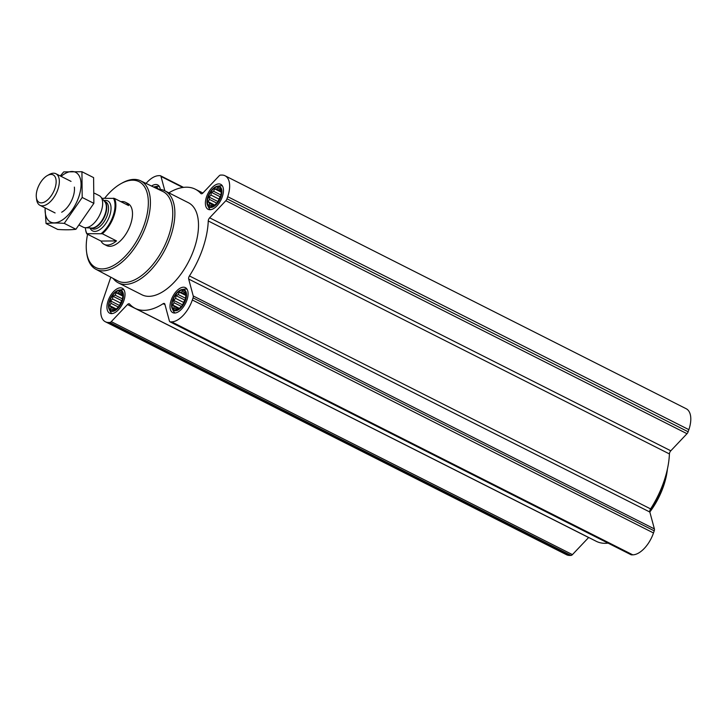 <?xml version="1.0" encoding="UTF-8"?>
<svg xmlns="http://www.w3.org/2000/svg" width="727" height="727" viewBox="0 0 727 727"><rect width="100%" height="100%" fill="white"/><g stroke="black" fill="none" stroke-linecap="round" stroke-linejoin="round"><path stroke-width="1.09" d="M110.804 277.196L102.707 300.842A23.573 12.214 -63.2 0 0 105.351 321.761A23.573 12.214 -63.2 0 0 108.532 322.47L109.822 322.452A2.944 1.527 -63.2 0 0 111.276 321.643L127.47 304.549A2.944 1.527 -63.2 0 1 129.315 303.831A2.944 1.527 -63.2 0 1 129.56 304.022A66.739 34.569 -63.2 0 0 135.113 308.33A66.739 34.569 -63.2 0 0 163.121 303.704A2.944 1.527 -63.2 0 1 164.357 303.495A2.944 1.527 -63.2 0 1 164.856 304.195L169.418 321.089A2.944 1.527 -63.2 0 0 169.918 321.788A2.944 1.527 -63.2 0 0 170.318 321.879L171.608 321.861A23.573 12.214 -63.2 0 0 192.337 299.987L193.055 297.87A2.944 1.527 -63.2 0 0 193.228 295.953L188.675 279.059A2.944 1.527 -63.2 0 1 189.438 275.933A66.739 34.569 -63.2 0 0 208.258 220.963A2.944 1.527 -63.2 0 1 209.64 217.818L670.803 450.795L686.997 433.701A2.944 1.527 -63.2 0 0 688.133 431.774L688.86 429.657A23.573 12.214 -63.2 0 0 686.215 408.747L225.052 175.77A23.573 12.214 -63.2 0 0 221.871 175.062L220.581 175.08A2.944 1.527 -63.2 0 0 219.127 175.889L202.933 192.982A2.944 1.527 -63.2 0 1 201.097 193.7A2.944 1.527 -63.2 0 1 200.852 193.509A66.739 34.569 -63.2 0 0 195.299 189.202A66.739 34.569 -63.2 0 0 168.864 192.846M670.803 450.795A2.944 1.527 -63.2 0 0 669.413 453.93A66.739 34.569 -63.2 0 1 650.592 508.9A2.944 1.527 -63.2 0 0 649.829 512.035L654.391 528.929A2.944 1.527 -63.2 0 1 654.218 530.846L653.491 532.964A23.573 12.214 -63.2 0 1 632.772 554.837L631.481 554.846A2.944 1.527 -63.2 0 1 631.081 554.756L169.918 321.788M135.113 308.33L596.267 541.306A66.739 34.569 -63.2 0 0 608.054 543.124M588.679 537.471A2.944 1.527 -63.2 0 0 588.625 537.526L572.431 554.619A2.944 1.527 -63.2 0 1 570.986 555.428L569.695 555.437A23.573 12.214 -63.2 0 1 566.515 554.728L105.351 321.761M208.14 201.724L209.467 199.434L208.976 197.026L210.966 195.063L211.366 192.31L213.593 191.265L214.647 188.838L216.655 189.056L217.955 187.548L219.318 189.038L220.399 188.784L221.317 192.21L220.481 196.917L218.1 201.633L214.81 205.096L211.502 206.386L211.066 205.368L209.058 205.15L209.503 203.206L208.14 201.724L214.81 205.096M210.975 206.868A10.905 5.643 116.8 0 1 210.83 191.837A10.905 5.643 116.8 0 1 221.462 191.737A10.905 5.643 116.8 0 1 210.975 206.868M172.772 305.022L174.098 302.741L173.608 300.324L175.598 298.37L175.998 295.607L178.224 294.571L179.278 292.145L181.287 292.363L182.586 290.855L183.949 292.336L185.031 292.09L185.948 295.516L185.112 300.215L182.731 304.931L179.442 308.393L176.134 309.684L175.698 308.675L173.698 308.457L174.135 306.512L172.772 305.022L179.442 308.393M175.607 310.175A10.905 5.643 116.8 0 1 175.461 295.135A10.905 5.643 116.8 0 1 186.094 295.035A10.905 5.643 116.8 0 1 175.607 310.175M109.695 305.631L111.022 303.341L110.54 300.923L112.521 298.97L112.921 296.216L115.148 295.171L116.202 292.745L118.21 292.963L119.51 291.454L120.882 292.936L121.954 292.69L122.881 296.116L122.036 300.814L119.655 305.531L116.375 309.002L113.067 310.293L112.63 309.275L110.622 309.057L111.067 307.112L109.695 305.631L116.375 309.002M112.54 310.774A10.905 5.643 116.8 0 1 112.385 295.744A10.905 5.643 116.8 0 1 123.017 295.635A10.905 5.643 116.8 0 1 112.54 310.774M154.315 187.393A10.905 5.643 116.8 0 1 157.595 188.965M111.558 313.628A13.995 7.252 116.8 0 1 109.668 313.21A13.995 7.252 116.8 0 1 109.513 297.452A13.995 7.252 116.8 0 1 122.29 288.228A13.995 7.252 116.8 0 1 123.217 302.332A13.995 7.252 116.8 0 1 111.558 313.628M174.634 313.028A13.995 7.252 116.8 0 1 172.744 312.61A13.995 7.252 116.8 0 1 172.581 296.843A13.995 7.252 116.8 0 1 185.367 287.619A13.995 7.252 116.8 0 1 186.294 301.723A13.995 7.252 116.8 0 1 174.634 313.028M210.003 209.73A13.995 7.252 116.8 0 1 208.113 209.303A13.995 7.252 116.8 0 1 207.949 193.546A13.995 7.252 116.8 0 1 220.735 184.322A13.995 7.252 116.8 0 1 221.662 198.426A13.995 7.252 116.8 0 1 210.003 209.73M151.534 186.057A13.995 7.252 116.8 0 1 157.659 184.922A13.995 7.252 116.8 0 1 160.285 189.411M158.204 189.256A51.562 26.708 116.8 0 1 164.829 190.81L188.457 202.742A51.562 26.708 116.8 0 1 191.873 254.704A51.562 26.708 116.8 0 1 148.917 296.343A51.562 26.708 116.8 0 1 141.947 294.789L118.328 282.858A51.562 26.708 116.8 0 1 113.148 278.441M209.64 217.818L225.833 200.725A2.944 1.527 -63.2 0 0 226.978 198.798L227.705 196.69A23.573 12.214 -63.2 0 0 225.052 175.77M164.865 190.828L160.985 176.443A2.944 1.527 -63.2 0 0 160.485 175.743A2.944 1.527 -63.2 0 0 160.085 175.652L158.795 175.67A23.573 12.214 -63.2 0 0 146.054 183.431M104.633 198.271A48.091 24.909 116.8 0 1 121.073 183.604A48.091 24.909 116.8 0 1 146.799 215.737A48.091 24.909 116.8 0 1 102.098 268.926A48.091 24.909 116.8 0 1 86.568 251.915A48.091 24.909 116.8 0 1 87.585 234.267M101.962 198.289L114.43 198.407L128.606 205.568A23.573 12.214 -63.2 0 0 125.444 202.27L127.916 203.524A23.573 12.214 116.8 0 1 129.479 227.269A23.573 12.214 116.8 0 1 109.841 246.308A23.573 12.214 116.8 0 1 106.66 245.599L104.179 244.345A23.573 12.214 -63.2 0 0 107.369 245.054A23.573 12.214 -63.2 0 0 116.502 240.91L102.334 233.749L86.986 233.658A22.982 11.905 116.8 0 1 85.504 228.996A22.982 11.905 116.8 0 1 85.386 227.715M121.073 183.604L122.318 182.913A49.563 25.672 116.8 0 1 140.511 180.769A49.563 25.672 116.8 0 1 144.146 230.595A49.563 25.672 116.8 0 1 102.752 270.853A49.563 25.672 116.8 0 1 95.819 269.235A49.563 25.672 116.8 0 1 86.749 253.314L86.568 251.915M140.511 180.769L162.766 191.446A50.063 25.936 116.8 0 1 166.438 241.773A50.063 25.936 116.8 0 1 124.626 282.449A50.063 25.936 116.8 0 1 117.62 280.813L95.819 269.235M164.829 190.81A51.562 26.708 116.8 0 1 168.255 242.763A51.562 26.708 116.8 0 1 125.289 284.402A51.562 26.708 116.8 0 1 118.328 282.858M153.524 187.012A11.559 5.989 116.8 0 1 154.36 186.812A11.559 5.989 116.8 0 1 158.35 189.265M154.36 186.812L157.059 186.385A13.259 6.87 116.8 0 1 159.404 186.639M112.331 311.383A11.559 5.989 116.8 0 1 109.232 309.438A11.559 5.989 116.8 0 1 110.64 298.015A11.559 5.989 116.8 0 1 118.992 290.109A11.559 5.989 116.8 0 1 122.663 300.151A11.559 5.989 116.8 0 1 112.331 311.383M112.085 313.601A13.259 6.87 116.8 0 1 110.486 311.856L109.232 309.438M118.992 290.109L121.691 289.682A13.259 6.87 116.8 0 1 124.035 289.937M175.407 310.774A11.559 5.989 116.8 0 1 172.299 308.839A11.559 5.989 116.8 0 1 173.708 297.416A11.559 5.989 116.8 0 1 182.068 289.51A11.559 5.989 116.8 0 1 185.73 299.542A11.559 5.989 116.8 0 1 175.407 310.774M175.162 312.992A13.259 6.87 116.8 0 1 173.562 311.256L172.299 308.839M182.068 289.51L184.758 289.082A13.259 6.87 116.8 0 1 187.112 289.337M210.775 207.477A11.559 5.989 116.8 0 1 207.668 205.532A11.559 5.989 116.8 0 1 209.076 194.118A11.559 5.989 116.8 0 1 217.437 186.203A11.559 5.989 116.8 0 1 221.099 196.245A11.559 5.989 116.8 0 1 210.775 207.477M210.521 209.694A13.259 6.87 116.8 0 1 208.931 207.958L207.668 205.532M217.437 186.203L220.127 185.776A13.259 6.87 116.8 0 1 222.48 186.03M112.63 309.275L113.912 309.929M120.882 292.936L122.163 293.59M118.21 292.963L122.445 295.107M116.202 292.745L122.881 296.116M115.148 295.171L122.481 298.879M112.921 296.216L121.609 300.605L119.237 306.076M122.227 300.16L121.609 300.605M112.521 298.97L120.746 303.123M110.54 300.923L119.228 305.322M111.022 303.341L118.356 307.039M111.067 307.112L115.293 309.248M121.591 301.95A8.842 4.58 -63.2 0 0 120.3 304.495M175.698 308.675L176.988 309.32M183.949 292.336L185.24 292.99M181.287 292.363L185.512 294.499M179.278 292.145L185.948 295.516M178.224 294.571L185.558 298.27M175.998 295.607L184.685 299.997L182.313 305.467M185.294 299.56L184.685 299.997M175.598 298.37L183.822 302.523M173.608 300.324L182.304 304.713M174.098 302.741L181.432 306.44M174.135 306.512L178.369 308.648M184.658 301.351A8.842 4.58 -63.2 0 0 183.377 303.895M211.066 205.368L212.357 206.023M219.318 189.038L220.608 189.683M216.655 189.056L220.881 191.201M214.647 188.838L221.317 192.21M213.593 191.265L220.926 194.972M211.366 192.31L220.054 196.699L217.682 202.17M220.663 196.254L220.054 196.699M210.966 195.063L219.19 199.225M208.976 197.026L217.673 201.415M209.467 199.434L216.791 203.142M209.503 203.206L213.738 205.35M220.027 198.053A8.842 4.58 -63.2 0 0 218.745 200.597M666.65 472.332A51.562 26.708 116.8 0 1 649.765 511.345M667.413 469.06A50.09 25.945 116.8 0 1 649.829 512.008M113.394 198.18A22.982 11.905 116.8 0 1 101.298 233.521M114.43 198.407A23.573 12.214 116.8 0 1 102.334 233.749M86.986 233.658L86.849 233.894A23.573 12.214 116.8 0 1 85.577 229.559A23.573 12.214 116.8 0 1 85.55 229.269M86.849 233.894L101.017 241.055A23.573 12.214 -63.2 0 0 104.179 244.345M125.444 202.27A23.573 12.214 -63.2 0 0 120.909 201.679M101.017 241.055L116.502 240.91M41.33 202.869A15.421 7.988 116.8 0 1 36.35 197.417A15.421 7.988 116.8 0 1 47.419 175.516A15.421 7.988 116.8 0 1 55.661 185.821A15.421 7.988 116.8 0 1 41.33 202.869M47.419 175.516L49.318 174.462A17.675 9.16 116.8 0 1 55.897 173.735A17.675 9.16 116.8 0 1 57.069 191.555A17.675 9.16 116.8 0 1 42.339 205.832A17.675 9.16 116.8 0 1 39.958 205.296A17.675 9.16 116.8 0 1 36.632 199.571L36.35 197.417M94.61 193.291L99.226 195.627A17.675 9.16 116.8 0 1 100.826 196.926A17.675 9.16 116.8 0 1 99.581 215.228A17.675 9.16 116.8 0 1 85.668 227.715A17.675 9.16 116.8 0 1 85.277 227.705A17.675 9.16 116.8 0 1 83.278 227.188L79.361 225.206M81.933 171.717L93.601 177.615L93.865 203.351L75.917 229.269C71.092 229.914 65.021 229.968 57.706 229.441L46.046 223.543C50.872 222.898 56.942 222.844 64.249 223.371L82.196 197.462L81.933 171.717L63.731 171.899L60.277 175.952M75.917 229.269L64.249 223.371M93.865 203.351L82.196 197.462M45.038 207.867L46.046 223.543M61.677 212.229A17.675 9.16 -63.2 0 0 73.027 197.072A17.675 9.16 -63.2 0 0 74.363 187.112M45.156 207.922A27.844 14.422 -63.2 0 0 57.796 222.244A27.844 14.422 -63.2 0 0 78.761 197.017A27.844 14.422 -63.2 0 0 78.062 174.253A27.844 14.422 -63.2 0 0 61.095 176.37M109.822 322.452L570.986 555.428M108.532 322.47L569.695 555.437M111.276 321.643L572.431 554.619M127.47 304.549L588.625 537.526M163.121 303.704L164.984 304.64M170.318 321.879L631.481 554.846M171.608 321.861L632.772 554.837M192.337 299.987L653.491 532.964M193.055 297.87L654.218 530.846M193.228 295.953L654.391 528.929M188.675 279.059L649.829 512.035M189.438 275.933L650.592 508.9M208.258 220.963L669.413 453.93M225.833 200.725L686.997 433.701M226.978 198.798L688.133 431.774M227.705 196.69L688.86 429.657M200.852 193.509L201.388 193.782M160.985 176.443L182.822 187.475M103.906 200.643A16.794 8.697 116.8 0 1 110.05 214.583A16.794 8.697 116.8 0 1 94.883 231.413A16.794 8.697 116.8 0 1 90.093 227.978M100.826 196.926L104.788 201.706A15.131 7.843 116.8 0 1 103.725 217.373A15.131 7.843 116.8 0 1 91.811 228.069A15.131 7.843 116.8 0 1 91.475 228.06L85.277 227.705M104.488 201.343A15.031 7.788 116.8 0 1 104.524 216.746A15.031 7.788 116.8 0 1 92.311 228.205A15.031 7.788 116.8 0 1 91.002 228.033M104.37 201.197L105.615 201.824A15.031 7.788 116.8 0 1 106.615 216.973A15.031 7.788 116.8 0 1 94.092 229.105A15.031 7.788 116.8 0 1 92.065 228.651L90.811 228.024M195.299 189.202L202.888 193.028M160.485 175.743L183.513 187.375M85.504 228.996L85.577 229.559M39.958 205.296L55.098 212.947M55.897 173.735L71.046 181.396"/></g></svg>
